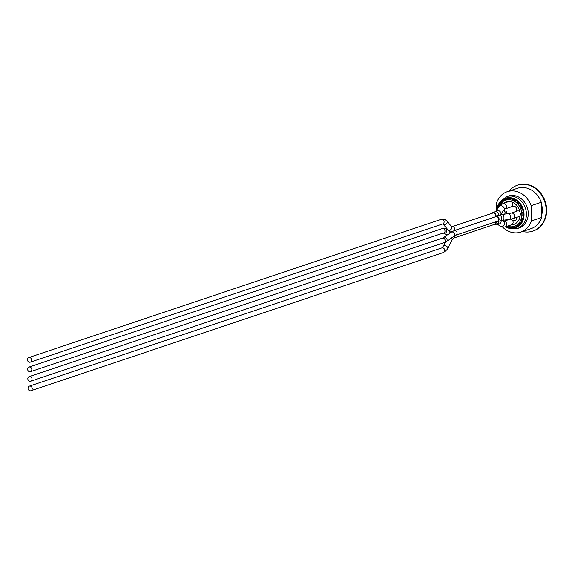 <?xml version="1.0" encoding="UTF-8"?>
<svg xmlns="http://www.w3.org/2000/svg" width="575" height="575" viewBox="0 0 575 575"><rect width="100%" height="100%" fill="white"/><g stroke="black" fill="none" stroke-linecap="round" stroke-linejoin="round"><path stroke-width="0.86" d="M510.578 219.197A2.904 2.48 71.5 0 1 512.275 220.096A2.904 2.48 71.5 0 1 511.685 224.746L511.204 224.904A2.904 2.48 71.5 0 1 511.046 224.969L505.195 226.931A2.904 2.48 -108.5 0 0 506.74 223.883A2.904 2.48 -108.5 0 0 504.21 221.318A2.904 2.48 -108.5 0 0 503.549 221.361M511.757 202.041A2.904 2.48 71.5 0 1 511.987 206.382A2.904 2.48 71.5 0 1 511.146 206.899L504.821 209.02A2.904 2.48 -108.5 0 0 506.244 205.476A2.904 2.48 -108.5 0 0 502.967 203.507L499.366 206.353L496.031 210.967A2.904 1.962 -144.2 0 1 497.677 210.349A2.904 1.962 -144.2 0 1 500.401 211.909A2.904 1.962 -144.2 0 1 500.746 214.374L500.423 214.798M520.102 215.963A2.904 2.48 71.5 0 1 519.247 216.502L512.907 218.622A2.904 2.48 -108.5 0 0 514.337 215.086A2.904 2.48 -108.5 0 0 511.067 213.117L501.989 214.54A2.904 1.553 -97.8 0 1 503.973 217.824A2.904 1.553 -97.8 0 1 502.78 220.297L500.185 220.829A2.904 2.48 -108.5 0 0 501.788 218.284A2.904 2.48 -108.5 0 0 498.698 215.237L496.017 216.135A2.904 2.48 -108.5 0 0 495.132 213.325A2.904 2.48 -108.5 0 0 492.61 212.599A2.904 2.48 -108.5 0 0 491.467 213.498M511.067 213.117L517.399 210.989A2.904 2.48 71.5 0 1 519.929 211.729M503.801 210.134A2.904 2.48 71.5 0 1 504.318 210.658A2.904 2.48 71.5 0 1 504.656 214.173M493.149 224.832A2.904 2.48 -108.5 0 0 494.601 224.854A2.904 2.48 -108.5 0 0 496.139 221.734A2.904 2.48 -108.5 0 0 497.504 221.727A2.904 2.48 -108.5 0 0 498.992 218.392A2.904 2.48 -108.5 0 0 496.017 216.135M451.282 238.086A2.422 1.366 -152.7 0 1 452.036 239.897L453.546 238.1L494.442 224.401A2.422 2.063 -108.5 0 0 495.729 221.813M455.767 235.204L497.353 221.267A2.422 2.063 -108.5 0 0 498.539 218.32A2.422 2.063 -108.5 0 0 495.815 216.682L454.228 230.611A2.422 2.063 -108.5 0 1 456.96 232.257A2.422 2.063 -108.5 0 1 455.767 235.204L454.185 236.081A2.422 1.509 -124.6 0 0 454.049 233.227A2.422 1.509 -124.6 0 0 451.433 232.092L443.922 237.281A2.422 1.509 -124.6 0 1 445.927 237.719A2.422 1.509 -124.6 0 1 446.674 241.263L443.878 242.743A2.422 2.063 -108.5 0 0 445.201 240.932A2.422 2.063 -108.5 0 0 444.281 238.603A2.422 2.063 -108.5 0 0 442.34 238.151L29.153 376.618A2.422 2.063 -108.5 0 0 27.859 379.155A2.422 2.063 -108.5 0 0 29.972 381.297A2.422 2.063 -108.5 0 0 30.691 381.211A2.422 2.063 -108.5 0 0 31.877 378.257A2.422 2.063 -108.5 0 0 29.153 376.618M495.291 216.854A2.422 2.063 -108.5 0 0 495.168 214.037A2.422 2.063 -108.5 0 0 492.768 213.059L451.871 226.766A2.422 2.063 -108.5 0 1 452.59 226.679A2.422 2.063 -108.5 0 1 454.48 228.11A2.422 2.063 -108.5 0 1 454.394 230.561M501.989 214.54L498.698 215.237A2.904 2.48 -108.5 0 0 496.153 211.6A2.904 2.48 -108.5 0 0 495.291 211.701L496.031 210.967M508.99 201.502L508.659 201.609A2.904 2.48 71.5 0 1 508.825 201.545A2.904 2.48 71.5 0 1 510.722 201.782A11.816 10.077 -108.5 0 1 520.116 212.93A2.904 2.48 71.5 0 1 520.167 215.266A11.816 10.077 -108.5 0 1 513.691 224.466A11.816 10.077 -108.5 0 1 511.204 224.904M507.423 226.183A13.757 11.723 -108.5 0 0 514.302 226.298A13.757 11.723 -108.5 0 0 521.877 214.238A13.757 11.723 -108.5 0 0 505.562 200.215A13.757 11.723 -108.5 0 0 498.812 207.122M502.428 220.347A11.816 10.077 -108.5 0 0 502.881 220.908M508.638 201.609A11.816 10.077 -108.5 0 0 506.18 202.055A11.816 10.077 -108.5 0 0 503.952 203.176M512.275 220.096L514.934 220.318A1.941 1.653 71.5 0 0 515.509 220.247L515.602 220.218A1.941 1.653 71.5 0 1 515.552 220.232M515.602 220.218A1.941 1.653 71.5 0 0 516.666 218.514L516.573 218.55A1.941 1.653 71.5 0 1 515.509 220.247M516.573 218.55L516.551 217.408M516.422 211.32L516.465 208.61A1.941 1.653 71.5 0 0 514.74 206.569L512.023 206.339M514.74 206.569L514.647 206.597A1.941 1.653 71.5 0 1 516.364 208.639M514.647 206.597L511.987 206.382M504.297 209.48L504.318 210.658M507.251 219.686L508.271 219.765M506.338 213.943L505.971 211.291L506.381 211.327L506.438 213.929M30.166 390.82A2.422 2.063 -108.5 0 0 30.885 390.734A2.422 2.063 -108.5 0 0 32.078 387.78A2.422 2.063 -108.5 0 0 29.347 386.141A2.422 2.063 -108.5 0 0 28.06 388.686A2.422 2.063 -108.5 0 0 30.166 390.82M448.989 230.697L447.817 229.633A2.422 1.898 -40.7 0 0 448.96 230.18A2.422 1.898 -40.7 0 0 451.425 228.908A2.422 1.898 -40.7 0 0 451.497 226.471L451.871 226.766M29.569 362.243A2.422 2.063 -108.5 0 0 30.288 362.157A2.422 2.063 -108.5 0 0 31.474 359.202A2.422 2.063 -108.5 0 0 28.75 357.564A2.422 2.063 -108.5 0 0 27.456 360.101A2.422 2.063 -108.5 0 0 29.569 362.243M29.771 371.766A2.422 2.063 -108.5 0 0 30.489 371.68A2.422 2.063 -108.5 0 0 31.675 368.726A2.422 2.063 -108.5 0 0 28.951 367.087A2.422 2.063 -108.5 0 0 27.657 369.632A2.422 2.063 -108.5 0 0 29.771 371.766M513.978 224.358A11.816 10.077 71.5 0 1 511.757 224.717M503.908 221.231A11.816 10.077 71.5 0 1 503.082 220.254M504.527 202.989A11.816 10.077 71.5 0 1 506.467 201.962M522.797 218.759L522.237 218.414A13.757 11.723 -108.5 0 1 521.194 220.893L521.82 221.282M522.237 218.414L522.948 218.169M519.994 223.998L519.484 223.251A13.757 11.723 -108.5 0 1 517.55 224.875L518.125 225.709M519.484 223.251L520.957 222.762M512.634 226.701L512.835 227.621A14.914 12.715 71.5 0 0 515.286 227.19L515.035 226.054M507.128 226.277L507.085 226.514A14.914 12.715 71.5 0 0 509.558 227.355L509.673 226.73M511.153 226.823L509.558 227.355M500.027 204.628L499.668 204.405L500.329 204.182M499.668 204.405A14.914 12.715 71.5 0 0 498.626 206.885L498.848 207.022M504.117 200.826L503.585 200.05L506.582 199.043M503.585 200.05A14.914 12.715 71.5 0 0 501.652 201.667L502.054 202.256M511.484 198.619L509.198 199.388L508.983 198.389M506.51 198.713L506.755 199.82A13.757 11.723 -108.5 0 1 509.198 199.388M515.43 200.143L514.496 200.459L514.632 199.712M512.181 198.785L512.023 199.618A13.757 11.723 -108.5 0 1 514.496 200.459M519.635 203.816L519.081 204.003L519.412 203.543M517.435 201.559L517.076 202.055A13.757 11.723 -108.5 0 1 519.081 204.003M522.503 209.156L522.05 209.314L522.488 209.106M521.345 206.439L520.9 206.648A13.757 11.723 -108.5 0 1 522.05 209.314M523.343 215.388L522.797 215.345A13.757 11.723 -108.5 0 0 522.84 213.922A13.757 11.723 -108.5 0 0 522.74 212.484L523.228 212.319M523.25 212.527L522.74 212.484M497.763 208.574A14.914 12.715 71.5 0 1 505.677 198.95A14.914 12.715 71.5 0 1 523.365 214.166A14.914 12.715 71.5 0 1 515.157 227.24A14.914 12.715 71.5 0 1 506.331 226.55M516.666 218.514L516.645 217.372M516.515 211.284L516.465 208.61M505.878 211.32L505.935 214.001M531.444 220.908L531.128 205.692L541.276 202.292L541.592 217.508L531.444 220.908A21.311 18.17 71.5 0 1 520.821 232.084A21.311 18.17 71.5 0 1 502.694 227.154M531.128 205.692A21.311 18.17 71.5 0 0 513.604 190.922A21.311 18.17 71.5 0 0 507.272 191.676A21.311 18.17 71.5 0 0 496.649 202.853L496.663 210.098M541.592 217.508A21.311 18.17 71.5 0 1 530.962 228.685L520.821 232.084M507.272 191.676L517.421 188.277A21.311 18.17 71.5 0 1 541.276 202.292M509.083 191.065A24.215 20.642 71.5 0 1 517.457 185.193A24.215 20.642 71.5 0 1 524.652 184.338A24.215 20.642 71.5 0 1 545.768 205.706A24.215 20.642 71.5 0 1 532.845 231.121A24.215 20.642 71.5 0 1 522.625 231.481M541.298 203.334A19.758 16.848 71.5 0 1 541.557 215.654M517.701 185.114A24.215 20.642 71.5 0 1 517.938 185.035A24.215 20.642 71.5 0 1 525.133 184.18A24.215 20.642 71.5 0 1 546.25 205.548A24.215 20.642 71.5 0 1 533.327 230.956A24.215 20.642 71.5 0 1 533.09 231.035M496.879 209.789A15.69 13.376 71.5 0 1 511.06 197.786A15.69 13.376 71.5 0 1 524.041 214.216A15.69 13.376 71.5 0 1 505.389 226.866M496.685 210.062L506.431 196.657L508.278 196.039A16.855 14.368 71.5 0 1 513.281 195.443A16.855 14.368 71.5 0 1 527.979 210.313A16.855 14.368 71.5 0 1 518.988 228.002L517.141 228.62L505.022 226.981M494.601 224.854L497.282 223.963A2.904 2.48 -108.5 0 0 498.87 221.274M502.112 220.397L503.678 221.447A2.904 2.444 -56.2 0 1 504.383 224.66A2.904 2.444 -56.2 0 1 501.443 226.622A2.904 2.444 -56.2 0 1 500.437 226.27L497.088 224.027A2.904 2.444 -56.2 0 0 497.964 224.286A2.904 2.444 -56.2 0 0 501.12 220.584M502.449 220.275A2.904 1.553 -97.8 0 0 502.78 220.297L509.256 219.406A2.904 1.553 -97.8 0 0 510.399 216.315A2.904 1.553 -97.8 0 0 508.465 213.648M500.746 214.374L504.074 209.753A2.904 1.962 -144.2 0 0 502.873 206.461A2.904 1.962 -144.2 0 0 499.366 206.353M508.918 219.384A2.904 1.553 -97.8 0 0 509.256 219.406L512.907 218.622M453.546 238.1A2.422 2.063 -108.5 0 0 454.854 235.649M30.885 390.734L443.39 252.504A2.422 2.063 -108.5 0 0 444.683 249.96A2.422 2.063 -108.5 0 0 442.57 247.825A2.422 2.063 -108.5 0 0 441.852 247.911L29.347 386.141M443.39 252.504C446.523 250.269 447.954 248.882 447.666 248.335A2.422 1.366 -152.7 0 0 447.048 246.646A2.422 1.366 -152.7 0 0 444.741 245.59A2.422 1.366 -152.7 0 0 443.368 246.114L441.852 247.911M30.288 362.157L442.793 223.919A2.422 2.063 -108.5 0 0 443.979 220.972A2.422 2.063 -108.5 0 0 441.255 219.327L28.75 357.564M447.817 229.633L443.167 224.214A2.422 1.898 -40.7 0 0 444.31 224.768A2.422 1.898 -40.7 0 0 446.768 223.488A2.422 1.898 -40.7 0 0 446.84 221.059L444.942 219.564L443.21 219.082L441.255 219.327M447.408 234.873A2.422 2.307 -63.2 0 1 446.473 234.636L443.67 233.22A2.422 2.063 -108.5 0 0 444.863 230.266A2.422 2.063 -108.5 0 0 442.139 228.627L28.951 367.087M443.742 233.198A2.422 2.307 -63.2 0 0 445.481 228.706L442.139 228.627M449.736 233.263A2.422 2.307 -63.2 0 0 449.449 230.985M451.123 232.3A2.422 2.063 -108.5 0 0 450.908 231.531M506.431 196.657A16.855 14.368 71.5 0 1 511.441 196.061A16.855 14.368 71.5 0 1 526.42 213.842A16.855 14.368 71.5 0 1 517.141 228.62M500.437 226.27C500.962 227.103 502.55 227.326 505.195 226.931M509.414 219.384L503.542 221.353M495.291 211.701L492.61 212.599M504.074 209.753L504.814 209.02M508.825 201.545L502.967 203.507M500.185 220.829L497.504 221.727M445.488 242.01L443.368 246.114M452.036 239.897L447.666 248.335M443.878 242.743L30.691 381.211M442.34 238.151L443.922 237.281M454.185 236.081L446.674 241.263M451.433 232.092L454.228 230.611M452.173 231.603L448.953 230.668M442.793 223.919L443.167 224.214M451.497 226.471L446.84 221.059M443.296 233.026L30.489 371.68M448.292 230.129L445.481 228.706M446.473 234.636L447.321 234.931M514.302 226.298L517.737 225.148M505.562 200.215L506.755 199.82M532.845 231.121L533.327 230.956M517.457 185.193L517.938 185.035"/></g></svg>
